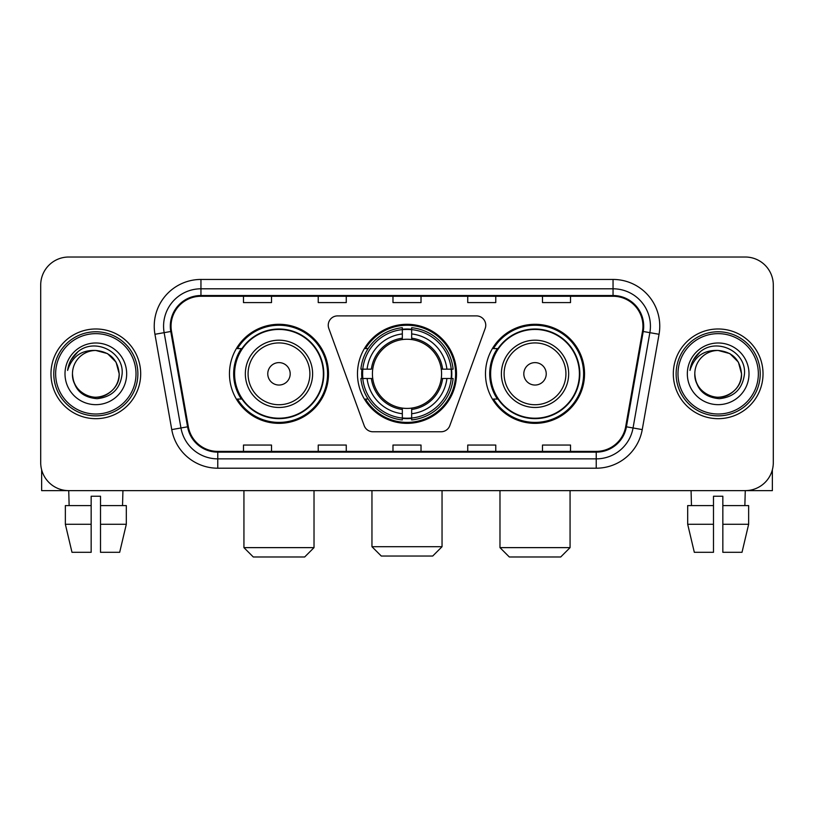 <?xml version="1.0" encoding="UTF-8"?>
<svg xmlns="http://www.w3.org/2000/svg" width="814" height="814" viewBox="0 0 814 814"><rect width="100%" height="100%" fill="white"/><g stroke="black" fill="none" stroke-linecap="round" stroke-linejoin="round"><path stroke-width="1.22" d="M328.246 325.234A9.341 9.341 0 0 0 328.805 328.429L364.173 425.61A9.341 9.341 0 0 0 372.954 431.766L441.046 431.766A9.341 9.341 0 0 0 449.827 425.61L485.195 328.429A9.341 9.341 0 0 0 476.414 315.893L337.586 315.893A9.341 9.341 0 0 0 328.246 325.234M485.49 373.829A49.522 49.522 0 0 0 535.022 423.351A49.522 49.522 0 0 0 584.544 373.829A49.522 49.522 0 0 0 535.022 324.298A49.522 49.522 0 0 0 485.49 373.829M357.478 373.829A49.522 49.522 0 0 0 407 423.351A49.522 49.522 0 0 0 456.522 373.829A49.522 49.522 0 0 0 407 324.298A49.522 49.522 0 0 0 357.478 373.829M229.456 373.829A49.522 49.522 0 0 0 278.978 423.351A49.522 49.522 0 0 0 328.51 373.829A49.522 49.522 0 0 0 278.978 324.298A49.522 49.522 0 0 0 229.456 373.829M241.331 399.053A45.319 45.319 0 0 1 241.331 348.596M361.925 378.5A45.319 45.319 0 0 1 361.925 369.159M497.374 399.053A45.319 45.319 0 0 1 497.374 348.596M40.7 285.053L40.7 462.596A28.032 28.032 0 0 0 68.732 490.628L745.268 490.628A28.032 28.032 0 0 0 773.3 462.596L773.3 285.053A28.032 28.032 0 0 0 745.268 257.021L68.732 257.021A28.032 28.032 0 0 0 40.7 285.053L40.7 462.596M50.977 373.829A44.851 44.851 0 0 0 95.828 418.681A44.851 44.851 0 0 0 140.69 373.829A44.851 44.851 0 0 0 95.828 328.978A44.851 44.851 0 0 0 50.977 373.829A44.851 44.851 0 0 0 95.828 418.681A44.851 44.851 0 0 0 140.69 373.829A44.851 44.851 0 0 0 95.828 328.978A44.851 44.851 0 0 0 50.977 373.829M673.31 373.829A44.851 44.851 0 0 0 718.172 418.681A44.851 44.851 0 0 0 763.023 373.829A44.851 44.851 0 0 0 718.172 328.978A44.851 44.851 0 0 0 673.31 373.829A44.851 44.851 0 0 0 718.172 418.681A44.851 44.851 0 0 0 763.023 373.829A44.851 44.851 0 0 0 718.172 328.978A44.851 44.851 0 0 0 673.31 373.829M171.052 326.17A29.904 29.904 0 0 1 200.956 296.265L613.044 296.265A29.904 29.904 0 0 1 642.49 331.359L625.681 426.678A29.904 29.904 0 0 1 596.235 451.383L217.765 451.383A29.904 29.904 0 0 1 188.319 426.678L171.51 331.359A29.904 29.904 0 0 1 171.052 326.17M170.309 326.17A30.647 30.647 0 0 0 170.777 331.491L187.576 426.811A30.647 30.647 0 0 0 217.765 452.136L596.235 452.136A30.647 30.647 0 0 0 626.424 426.811L643.223 331.491A30.647 30.647 0 0 0 613.044 295.523L200.956 295.523A30.647 30.647 0 0 0 170.309 326.17M154.945 334.279A46.724 46.724 0 0 1 200.956 279.446L613.044 279.446A46.724 46.724 0 0 1 659.055 334.279L642.246 429.599A46.724 46.724 0 0 1 596.235 468.203L217.765 468.203A46.724 46.724 0 0 1 171.754 429.599L154.945 334.279L164.143 332.661A37.373 37.373 0 0 1 200.956 288.797L613.044 288.797A37.373 37.373 0 0 1 649.857 332.661L633.048 427.971A37.373 37.373 0 0 1 596.235 458.862L217.765 458.862A37.373 37.373 0 0 1 180.952 427.971L164.143 332.661A37.373 37.373 0 0 1 163.583 326.17M745.268 257.021L68.732 257.021M69.139 505.586L68.732 490.628L745.268 490.628L744.861 505.586M773.3 462.596L773.3 285.053M626.424 426.811L633.048 427.971L649.857 332.661L659.055 334.279M392.979 296.265L392.979 302.594L421.021 302.594L421.021 296.265M318.233 296.265L318.233 302.594L346.265 302.594L346.265 296.265M243.478 296.265L243.478 302.594L271.51 302.594L271.51 296.265M467.735 296.265L467.735 302.594L495.767 302.594L495.767 296.265M542.49 296.265L542.49 302.594L570.522 302.594L570.522 296.265M421.021 451.383L421.021 445.055L392.979 445.055L392.979 451.383M346.265 451.383L346.265 445.055L318.233 445.055L318.233 451.383M271.51 451.383L271.51 445.055L243.478 445.055L243.478 451.383M495.767 451.383L495.767 445.055L467.735 445.055L467.735 451.383M570.522 451.383L570.522 445.055L542.49 445.055L542.49 451.383M41.636 469.78L41.636 490.628L150.03 490.628M65.354 505.586L65.354 524.277L71.988 552.309L65.354 524.277L65.354 505.586L91.158 505.586L91.158 496.235L100.509 496.235L100.509 505.586L126.312 505.586L126.312 524.277L119.678 552.309L126.312 524.277L100.509 524.277L100.509 505.586M122.934 490.628L122.527 505.586M91.158 505.586L91.158 552.309L71.988 552.309M65.354 524.277L91.158 524.277M119.678 552.309L100.509 552.309L100.509 524.277M136.009 373.829A40.181 40.181 0 0 0 95.828 333.648A40.181 40.181 0 0 0 55.647 373.829A40.181 40.181 0 0 0 95.828 414.011A40.181 40.181 0 0 0 136.009 373.829M137.881 373.829A42.053 42.053 0 0 0 95.828 331.776A42.053 42.053 0 0 0 53.785 373.829A42.053 42.053 0 0 0 95.828 415.873A42.053 42.053 0 0 0 137.881 373.829M72.466 373.829A23.362 23.362 0 0 1 95.828 350.468C110.022 351.852 117.806 359.635 119.19 373.829L116.066 362.149L107.509 353.591L95.828 350.468L107.509 353.591L116.066 362.149L119.19 373.829L116.066 362.149L107.509 353.591L95.828 350.468L107.509 353.591L116.066 362.149L119.19 373.829L116.066 362.149L107.509 353.591L95.828 350.468L107.509 353.591L116.066 362.149L119.19 373.829L116.066 362.149L107.509 353.591L95.828 350.468L107.509 353.591L116.066 362.149L119.19 373.829C119.994 391.096 98.708 403.388 84.147 394.057C76.679 389.377 72.782 382.641 72.466 373.829C73.586 389.061 81.766 397.344 97.019 398.687C111.976 397.069 120.36 388.787 122.141 373.829C123.881 351.577 94.719 337.434 77.92 351.76C72.059 356.664 68.63 362.881 67.613 370.431C72.029 356.512 81.431 349.857 95.828 350.468L107.509 353.591L116.066 362.149L119.19 373.829C119.994 391.096 98.708 403.388 84.147 394.057C76.679 389.377 72.782 382.641 72.466 373.829C71.673 391.096 92.949 403.388 107.509 394.057C114.988 389.377 118.875 382.641 119.19 373.829C118.875 382.641 114.988 389.377 107.509 394.057C92.949 403.388 71.673 391.096 72.466 373.829C72.782 382.641 76.679 389.377 84.147 394.057C98.708 403.388 119.994 391.096 119.19 373.829C119.994 391.096 98.708 403.388 84.147 394.057C76.679 389.377 72.782 382.641 72.466 373.829C72.782 382.641 76.679 389.377 84.147 394.057C98.708 403.388 119.994 391.096 119.19 373.829C118.875 382.641 114.988 389.377 107.509 394.057C92.949 403.388 71.673 391.096 72.466 373.829C71.673 391.096 92.949 403.388 107.509 394.057C114.988 389.377 118.875 382.641 119.19 373.829C119.994 391.096 98.708 403.388 84.147 394.057C76.679 389.377 72.782 382.641 72.466 373.829C71.673 391.096 92.949 403.388 107.509 394.057C114.988 389.377 118.875 382.641 119.19 373.829C119.994 391.096 98.708 403.388 84.147 394.057C76.679 389.377 72.782 382.641 72.466 373.829C72.782 382.641 76.679 389.377 84.147 394.057C98.708 403.388 119.994 391.096 119.19 373.829C120.126 391.961 96.815 404.009 82.59 393.07M64.998 373.829A30.84 30.84 0 0 0 95.828 404.66A30.84 30.84 0 0 0 126.669 373.829A30.84 30.84 0 0 0 95.828 342.989A30.84 30.84 0 0 0 64.998 373.829M77.91 351.77L71.022 359.961M70.594 360.755L71.215 359.625L70.594 360.755M432.702 556.043L381.298 556.043L371.957 546.703L442.043 546.703L432.702 556.043M441.259 378.5A34.575 34.575 0 0 0 411.67 339.57L411.67 338.186L411.67 339.57A34.575 34.575 0 0 0 372.741 378.5A34.575 34.575 0 0 0 441.259 378.5L442.633 378.5L441.259 378.5A34.575 34.575 0 0 1 411.67 408.089L411.67 413.736A40.181 40.181 0 0 0 446.906 378.5L453.113 378.5A46.347 46.347 0 0 1 411.67 419.943L411.67 418.06A44.475 44.475 0 0 0 451.231 378.5M362.861 378.5A44.383 44.383 0 0 1 362.861 369.159M411.67 329.69A44.383 44.383 0 0 0 402.33 329.69M451.139 369.159A44.383 44.383 0 0 1 451.139 378.5M453.113 369.159A46.347 46.347 0 0 0 411.67 327.716L411.67 329.599A44.475 44.475 0 0 1 451.231 369.159L453.113 369.159M360.887 378.5A46.347 46.347 0 0 0 402.33 419.943L402.33 418.06A44.475 44.475 0 0 1 362.769 378.5L360.887 378.5M451.231 369.159L446.906 369.159A40.181 40.181 0 0 0 411.67 333.923L411.67 329.599M411.67 418.06L411.67 413.736M362.769 378.5L367.094 378.5A40.181 40.181 0 0 0 402.33 413.736L402.33 418.06M411.67 333.923L411.67 338.186A35.938 35.938 0 0 1 442.633 369.159L446.906 369.159M446.906 378.5L442.633 378.5A35.938 35.938 0 0 1 411.67 409.462M402.33 413.736L402.33 408.089A34.575 34.575 0 0 1 372.741 378.5L367.094 378.5M441.259 369.159L442.633 369.159M411.67 417.969A44.383 44.383 0 0 1 402.33 417.969M402.33 327.716A46.347 46.347 0 0 0 360.887 369.159L362.769 369.159A44.475 44.475 0 0 1 402.33 329.599L402.33 327.716M402.33 329.599L402.33 333.923A40.181 40.181 0 0 0 367.094 369.159L362.769 369.159M402.33 339.57L402.33 333.923M367.094 369.159L371.367 369.159A35.938 35.938 0 0 1 402.33 338.186M402.33 408.089L402.33 409.462A35.938 35.938 0 0 1 371.367 378.5M368.121 348.596L365.476 348.596A48.596 48.596 0 0 1 455.596 373.829A48.596 48.596 0 0 1 365.476 399.053L368.121 399.053M304.68 556.98L253.286 556.98L243.935 547.629L314.021 547.629L304.68 556.98M290.191 373.829A11.213 11.213 0 0 0 278.978 362.617A11.213 11.213 0 0 0 267.765 373.829A11.213 11.213 0 0 0 278.978 385.042A11.213 11.213 0 0 0 290.191 373.829M312.617 373.829A33.639 33.639 0 0 0 278.978 340.191A33.639 33.639 0 0 0 245.34 373.829A33.639 33.639 0 0 0 278.978 407.468A33.639 33.639 0 0 0 312.617 373.829A33.639 33.639 0 0 1 278.978 407.468A33.639 33.639 0 0 1 245.34 373.829M323.372 373.829A44.383 44.383 0 0 0 278.978 329.446A44.383 44.383 0 0 0 234.595 373.829A44.383 44.383 0 0 0 278.978 418.213A44.383 44.383 0 0 0 323.372 373.829M327.574 373.829A48.596 48.596 0 0 1 237.454 399.053L241.962 399.053A44.801 44.801 0 0 0 308.628 407.427A44.801 44.801 0 0 0 308.628 340.232A44.801 44.801 0 0 0 241.962 348.596L237.454 348.596A48.596 48.596 0 0 1 327.574 373.829M560.714 556.98L509.32 556.98L499.979 547.629L570.065 547.629L560.714 556.98M546.235 373.829A11.213 11.213 0 0 0 535.022 362.617A11.213 11.213 0 0 0 523.809 373.829A11.213 11.213 0 0 0 535.022 385.042A11.213 11.213 0 0 0 546.235 373.829M568.66 373.829A33.639 33.639 0 0 0 535.022 340.191A33.639 33.639 0 0 0 501.383 373.829A33.639 33.639 0 0 0 535.022 407.468A33.639 33.639 0 0 0 568.66 373.829A33.639 33.639 0 0 1 535.022 407.468A33.639 33.639 0 0 1 501.383 373.829M579.405 373.829A44.383 44.383 0 0 0 535.022 329.446A44.383 44.383 0 0 0 490.628 373.829A44.383 44.383 0 0 0 535.022 418.213A44.383 44.383 0 0 0 579.405 373.829M583.607 373.829A48.596 48.596 0 0 1 493.488 399.053L497.995 399.053A44.801 44.801 0 0 0 564.662 407.427A44.801 44.801 0 0 0 564.662 340.232A44.801 44.801 0 0 0 497.995 348.596L493.488 348.596A48.596 48.596 0 0 1 583.607 373.829M772.364 469.78L772.364 490.628L663.97 490.628M713.491 505.586L713.491 524.277L687.688 524.277L694.322 552.309L687.688 524.277L687.688 505.586L713.491 505.586L713.491 496.235L722.842 496.235L722.842 505.586L748.646 505.586L748.646 524.277L742.012 552.309L748.646 524.277L722.842 524.277L722.842 505.586L722.842 552.309L742.012 552.309M713.491 524.277L713.491 552.309L694.322 552.309M691.066 490.628L691.473 505.586M758.353 373.829A40.181 40.181 0 0 0 718.172 333.648A40.181 40.181 0 0 0 677.991 373.829A40.181 40.181 0 0 0 718.172 414.011A40.181 40.181 0 0 0 758.353 373.829M760.215 373.829A42.053 42.053 0 0 0 718.172 331.776A42.053 42.053 0 0 0 676.119 373.829A42.053 42.053 0 0 0 718.172 415.873A42.053 42.053 0 0 0 760.215 373.829M741.534 373.829C740.14 359.635 732.356 351.852 718.172 350.468L729.853 353.591L738.4 362.149L741.534 373.829L738.4 362.149L729.853 353.591L718.172 350.468L729.853 353.591L738.4 362.149L741.534 373.829L738.4 362.149L729.853 353.591L718.172 350.468L729.853 353.591L738.4 362.149L741.534 373.829L738.4 362.149L729.853 353.591L718.172 350.468L729.853 353.591L738.4 362.149L741.534 373.829C742.327 391.096 721.051 403.388 706.491 394.057C699.012 389.377 695.125 382.641 694.81 373.829C695.929 389.061 704.11 397.344 719.352 398.687C734.32 397.069 742.694 388.787 744.484 373.829C746.214 351.577 717.063 337.434 700.254 351.76C694.393 356.664 690.964 362.881 689.957 370.431C694.362 356.512 703.764 349.857 718.172 350.468L729.853 353.591L738.4 362.149L741.534 373.829C742.327 391.096 721.051 403.388 706.491 394.057C699.012 389.377 695.125 382.641 694.81 373.829C694.006 391.096 715.292 403.388 729.853 394.057C737.321 389.377 741.218 382.641 741.534 373.829C742.327 391.096 721.051 403.388 706.491 394.057C699.012 389.377 695.125 382.641 694.81 373.829C695.125 382.641 699.012 389.377 706.491 394.057C721.051 403.388 742.327 391.096 741.534 373.829C742.327 391.096 721.051 403.388 706.491 394.057C699.012 389.377 695.125 382.641 694.81 373.829C694.006 391.096 715.292 403.388 729.853 394.057C737.321 389.377 741.218 382.641 741.534 373.829C741.218 382.641 737.321 389.377 729.853 394.057C715.292 403.388 694.006 391.096 694.81 373.829C695.125 382.641 699.012 389.377 706.491 394.057C721.051 403.388 742.327 391.096 741.534 373.829C741.218 382.641 737.321 389.377 729.853 394.057C715.292 403.388 694.006 391.096 694.81 373.829C695.125 382.641 699.012 389.377 706.491 394.057C721.051 403.388 742.327 391.096 741.534 373.829C742.327 391.096 721.051 403.388 706.491 394.057C699.012 389.377 695.125 382.641 694.81 373.829A23.362 23.362 0 0 1 718.172 350.468L729.853 353.591L738.4 362.149L741.534 373.829C742.47 391.961 719.149 404.009 704.924 393.07M687.331 373.829A30.84 30.84 0 0 0 718.172 404.66A30.84 30.84 0 0 0 749.002 373.829A30.84 30.84 0 0 0 718.172 342.989A30.84 30.84 0 0 0 687.331 373.829M700.244 351.77L693.355 359.961M692.938 360.755L693.548 359.625L692.938 360.755M613.044 279.446L613.044 295.523M164.143 332.661L170.777 331.491M217.765 468.203L217.765 452.136M596.235 452.136L596.235 468.203M171.754 429.599L187.576 426.811M643.223 331.491L649.857 332.661M200.956 279.446L200.956 295.523M633.048 427.971L642.246 429.599M402.33 418.386A44.801 44.801 0 0 0 411.67 418.386M451.556 378.5A44.801 44.801 0 0 0 451.556 369.159M411.67 329.263A44.801 44.801 0 0 0 402.33 329.263M309.89 373.829A30.901 30.901 0 0 0 278.978 342.928A30.901 30.901 0 0 0 248.077 373.829A30.901 30.901 0 0 0 278.978 404.731A30.901 30.901 0 0 0 309.89 373.829M565.923 373.829A30.901 30.901 0 0 0 535.022 342.928A30.901 30.901 0 0 0 504.11 373.829A30.901 30.901 0 0 0 535.022 404.731A30.901 30.901 0 0 0 565.923 373.829M442.043 490.628L442.043 546.703M371.957 490.628L371.957 546.703M314.021 490.628L314.021 547.629M243.935 490.628L243.935 547.629M570.065 490.628L570.065 547.629M499.979 490.628L499.979 547.629"/></g></svg>
